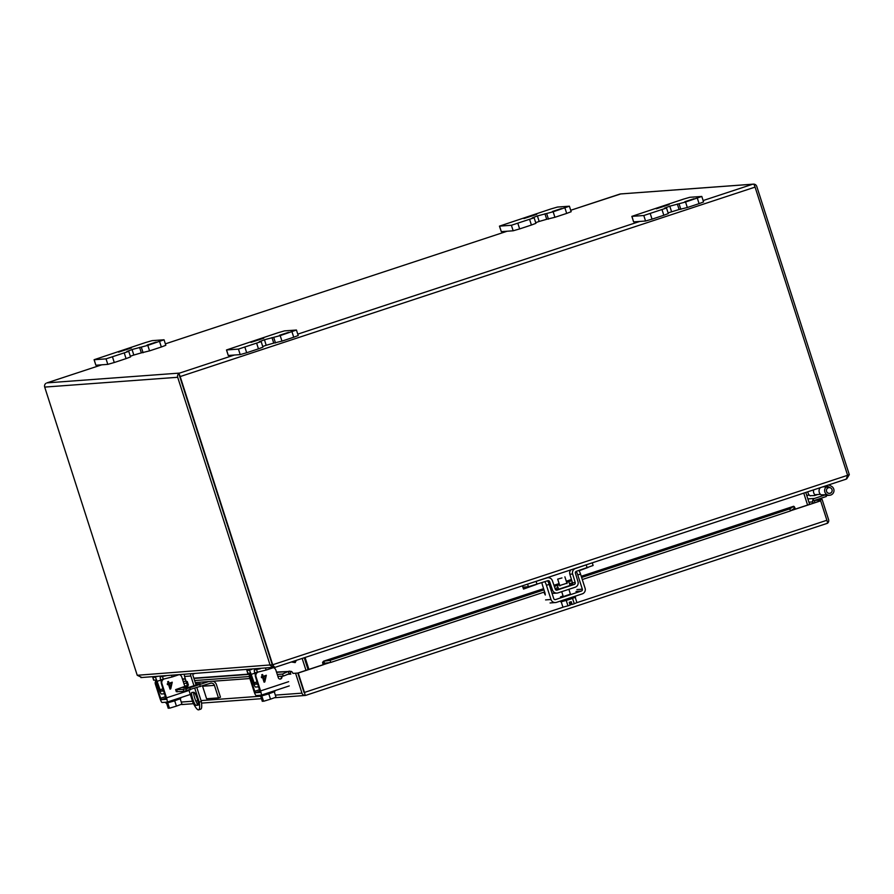<?xml version="1.0" encoding="UTF-8"?>
<svg xmlns="http://www.w3.org/2000/svg" width="894" height="894" viewBox="0 0 894 894"><rect width="100%" height="100%" fill="white"/><g stroke="black" fill="none" stroke-linecap="round" stroke-linejoin="round"><path stroke-width="1.34" d="M188.422 685.173L187.248 681.485L188.422 685.173M194.814 688.391L199.228 702.159A23.222 4.068 71.8 0 1 198.669 709.836A23.222 4.068 71.8 0 1 198.502 709.87A23.222 4.068 71.8 0 1 192.959 702.617L188.992 690.269M193.64 692.325A6.761 1.185 -108.2 0 0 195.25 699.589A6.761 1.185 -108.2 0 0 198.088 704.64L198.345 704.628M194.49 673.618L193.618 673.908A1.117 1.095 -94.2 0 0 192.914 675.305L196.11 685.24M196.892 687.709L201.318 701.466A23.222 4.068 71.8 0 1 200.759 709.143L198.669 709.836M198.032 705.176L195.998 705.332A6.761 1.185 71.8 0 1 192.769 699.119A6.761 1.185 71.8 0 1 191.819 692.47A6.761 1.185 71.8 0 1 191.875 692.459L193.897 692.302A6.761 1.185 71.8 0 1 197.138 698.516A6.761 1.185 71.8 0 1 198.077 705.165A6.761 1.185 71.8 0 1 198.032 705.176L198.122 705.142M190.847 673.886A3.341 3.285 85.8 0 0 190.835 675.998L194.02 685.91M199.228 702.159L201.318 701.466M184.566 674.344A3.341 3.285 85.8 0 0 184.555 676.456L188.042 687.307M213.107 681.239A5.42 5.33 -94.2 0 1 216.46 684.692L220.472 697.219L218.449 697.879L214.426 685.363A3.252 3.196 85.8 0 0 210.403 683.273L183.851 691.341L176.286 691.677L175.626 689.609L187.472 685.519M195.697 683.966L200.278 683.642L189.316 687.207L183.091 687.654L187.606 685.944M177.325 691.822L176.666 689.766L183.192 689.285L183.851 691.341M183.192 689.285L185.896 688.861L186.555 690.928M190.489 689.799L189.819 687.732L185.896 688.861M189.819 687.732L199.664 684.536L200.323 686.592M199.664 684.536L208.66 681.563M218.449 697.879L206.603 698.762L202.58 686.234A3.252 3.196 85.8 0 0 202.446 685.888M195.361 682.915L196.814 682.446M175.649 689.62L176.666 689.766M812.691 500.595L819.999 500.048L820.658 500.852L795.325 509.2L795.135 508.384L794.207 508.474L793.682 506.272L794.364 506.775L793.682 506.272L581.245 576.284M304.083 692.548L297.814 673.048L323.159 664.7A3.341 0.581 71.8 0 1 322.589 662.253L323.885 661.18L324.477 663.27L323.371 663.851L323.561 664.667L298.216 673.026L292.941 673.417A3.341 3.285 -94.2 0 0 291.042 671.338L276.503 672.076M324.231 663.326L323.371 663.851L322.589 662.253M794.364 506.775L795.135 508.384L794.364 508.395M305.916 695.32L827.453 523.281L305.804 695.353M304.049 692.459L297.814 673.048L292.941 673.417M181.158 704.394A3.341 3.285 -94.2 0 0 182.03 704.528L183.326 704.36M795.302 509.111L820.267 500.875M820.658 500.852L826.894 520.263A3.341 0.581 -108.2 0 1 827.453 523.292A3.341 3.285 85.8 0 0 828.582 519.604L822.089 499.366L819.999 500.048M816.345 499.791L822.089 499.366M184.41 678.859L185.248 678.591M287.142 674.367L290.852 674.098A1.117 1.095 85.8 0 0 290.226 673.405L289.097 673.473L288.069 671.506L289.466 671.115M564.092 606.87L304.452 692.437A3.341 0.581 -108.2 0 1 305.01 695.465A3.341 3.285 -94.2 0 1 301.96 693.152L295.735 673.741M304.452 692.437L298.216 673.026M543.608 588.688L323.561 661.202M323.159 664.7L330.076 662.521M277.263 674.467L282.459 674.076L283.499 676.043L290.226 673.405L291.042 671.338M183.192 681.396L186.075 681.183M194.601 680.558L249.303 676.523M282.459 674.076L288.069 671.506L276.592 672.344M543.988 589.861L330.109 660.342L323.885 661.18L543.63 588.755M581.268 576.362L793.604 506.384L789.838 508.842L581.614 577.457M571.814 580.687L566.673 582.385M559.488 584.754L554.336 586.453M283.499 676.043L277.911 676.456M249.884 678.524L195.238 682.558M186.723 683.184L183.829 683.396M794.207 508.474L790.43 510.932L789.838 508.842M330.109 660.342L330.713 662.443L324.477 663.27M790.43 510.932L582.285 579.535M574.864 568.55L575.457 568.506A4.425 4.358 85.8 0 0 572.641 574.015L575.233 582.586A1.486 1.464 -94.2 0 1 574.294 584.43L571.501 584.631A1.486 1.464 85.8 0 0 572.451 582.787L569.478 583.748M558.012 587.526L555.04 588.509M544.647 591.94L330.713 662.443M815.518 495.254A4.761 4.682 -94.2 0 1 813.708 489.845A4.761 4.682 85.8 0 0 814.892 494.74L820.468 494.326A4.761 4.682 -94.2 0 1 820.301 487.666A4.761 4.682 85.8 0 0 821.418 495.052M806.712 495.343L809.327 495.153A4.761 4.682 -94.2 0 1 807.897 491.756A4.761 4.682 85.8 0 0 810.277 495.879M821.083 494.84L825.743 494.74L814.523 498.427L807.863 498.919M809.942 495.667L814.59 495.555L817.697 494.538M825.743 494.74L826.302 496.505L815.093 500.204M813.205 503.199L812.791 501.903A2.76 2.716 -94.2 0 1 814.523 498.427M814.535 501.333L814.948 502.629M179.772 376.597L178.811 373.603L179.593 373.089L178.811 373.603L272.301 664.79L179.75 376.508M619.944 194.054L570.707 210.28L620.727 193.942L753.72 184.142M45.829 383.403L45.817 383.403A3.341 3.285 85.8 0 0 44.7 387.091L137.229 675.283L272.301 664.79L274.894 667.405L846.327 479.095L274.894 667.405M101.771 364.819L46.846 382.911L101.782 364.808M846.808 478.748L849.3 474.647L756.771 186.444A3.341 3.285 -94.2 0 0 753.72 184.13A3.341 0.581 71.8 0 1 755.084 187.103L180.175 376.564A3.341 0.581 71.8 0 0 178.811 373.603A3.341 3.285 85.8 0 0 177.694 377.279L270.223 665.482L274.022 667.65L273.396 665.706M755.084 187.103L847.613 475.295L846.249 479.117M180.175 376.564L272.704 664.756L847.613 475.295M849.3 474.647L847.59 475.206M140.894 677.574L274.57 667.237M141.721 677.417L137.229 675.283M304.239 657.738L308.072 669.673M304.698 657.582L308.531 669.517M305.994 670.355L302.161 658.42M807.584 505.054L803.762 493.119M305.077 657.459L308.899 669.394M805.785 492.449L809.618 504.384M552.425 211.487L561.555 208.514L552.425 211.487M523.906 218.561L536.691 214.404L523.906 218.561M534.031 217.812L511.39 225.277L499.444 226.137L550.983 208.928L557.454 207.062L569.4 206.201L553.151 211.777L537.406 215.946L532.176 217.924L534.031 217.812M544.927 213.778L546.703 219.287L539.171 221.455L537.406 215.946L539.16 221.455L535.685 222.662M529.65 219.522L531.416 225.031L519.637 228.92L517.872 223.411M531.416 225.031L535.908 223.332L534.131 217.823M546.703 219.287L554.917 217.287L553.151 211.777M564.919 207.9L566.684 213.409L554.917 217.287M566.684 213.409L571.165 211.71L569.4 206.201M499.444 226.137L501.31 231.658L499.545 226.148M511.39 225.277L513.167 230.786L501.31 231.658M513.167 230.786L519.637 228.92M147.063 345.073L156.193 342.1L147.063 345.073M118.556 352.147L131.34 347.989L118.556 352.147M128.68 351.398L106.04 358.863L94.093 359.723L145.621 342.514L152.103 340.648L164.049 339.787L147.789 345.363L132.044 349.532L126.825 351.51L128.68 351.398M139.576 347.364L141.341 352.873L133.821 355.041L132.044 349.532L133.798 355.041L130.334 356.248M124.3 353.108L126.065 358.617L114.276 362.506L112.51 356.997M126.065 358.617L130.546 356.918L128.781 351.409M141.341 352.873L149.555 350.873L147.789 345.363M159.557 341.486L161.333 346.995L149.555 350.873M161.333 346.995L165.815 345.296L164.049 339.787M94.093 359.723L95.859 365.233L94.194 359.734M106.04 358.863L107.805 364.372L95.96 365.244M107.805 364.372L114.276 362.506M684.826 201.72L693.956 198.747L684.826 201.72M656.308 208.805L669.092 204.648L656.308 208.805M666.432 208.045L643.792 215.51L631.846 216.37L683.385 199.161L689.855 197.295L701.801 196.445L685.553 202.022L669.807 206.179L664.577 208.157L666.432 208.045M662.052 209.755L663.817 215.264L652.039 219.153L650.262 213.644M663.817 215.264L668.299 213.565L666.533 208.067M677.328 204.011L679.105 209.52L668.086 212.895M679.105 209.52L687.318 207.52L685.553 202.022M697.32 198.133L699.086 203.642L687.318 207.52M699.086 203.642L703.567 201.943L701.801 196.445M631.846 216.37L633.611 221.88L631.946 216.382M643.792 215.51L645.557 221.019L633.712 221.891M645.557 221.019L652.039 219.153M669.785 206.19L671.562 211.699L669.807 206.179M279.464 335.306L288.594 332.333L279.464 335.306M250.957 342.391L263.73 338.234L250.957 342.391M261.082 341.631L238.441 349.096L226.495 349.956L278.023 332.747L284.493 330.881L296.439 330.031L280.191 335.608L264.445 339.765L259.215 341.743L261.082 341.631M271.977 337.597L273.743 343.106L266.211 345.274L264.445 339.765L266.2 345.285L262.724 346.481M256.69 343.352L258.467 348.85L246.677 352.739L244.911 347.23M258.467 348.85L262.948 347.151L261.182 341.653M273.743 343.106L281.956 341.117L280.191 335.608M291.958 331.73L293.724 337.228L281.956 341.117M293.724 337.228L298.216 335.529L296.439 330.031M226.495 349.956L228.261 355.466L226.584 349.967M238.441 349.096L240.207 354.605L228.361 355.477M240.207 354.605L246.677 352.739M257.282 668.991L254.533 669.897A4.425 0.771 -108.2 0 0 254.499 669.897L260.445 668.757M292.964 661.448A1.486 1.464 -94.2 0 1 293.266 661.571L295.199 662.577L291.31 661.996M296.305 660.353L295.199 662.577M272.849 667.84L266.144 670.053L265.596 668.377M255.595 674.054L255.416 672.69L266.144 670.053M257.83 684.033L254.645 684.268L251.158 674.378A4.425 0.771 -108.2 0 0 249.035 670.299L246.833 670.433L248.621 669.628M246.833 670.433L247.727 673.227L249.94 673.093L253.415 682.982A4.425 0.771 -108.2 0 0 255.539 687.061L258.724 686.827M257.26 668.991L254.499 669.897A4.425 0.771 -108.2 0 0 255.069 674.087L255.338 674.97M826.291 485.688L830.593 487.923A2.905 2.861 -94.2 0 1 829.52 493.41A2.905 2.861 -94.2 0 1 828.414 487.744A2.905 2.861 -94.2 0 1 832.102 489.957A2.905 2.861 -94.2 0 1 826.615 491.488A2.905 2.861 -94.2 0 1 827.654 488.135L826.604 486.615A4.761 4.682 85.8 0 0 830.761 495.041A4.761 4.682 85.8 0 0 831.42 486.269L828.749 484.883M826.604 486.615L822.603 486.906M566.941 583.223L559.745 585.525M569.947 585.503L558.649 589.224L557.655 586.408M575.457 568.506L591.56 563.052M579.055 570.752L588.073 567.444M522.353 585.861L523.526 589.057L523.381 587.123L528.399 586.755L547.81 580.709A1.486 1.464 -94.2 0 1 549.642 581.648L552.526 590.118A4.425 4.358 85.8 0 0 557.99 592.89L575.188 587.224A4.425 4.358 85.8 0 0 578.005 581.726L575.412 573.155A1.486 1.464 -94.2 0 1 576.351 571.311L593.113 565.489L592.253 562.818M574.294 584.43L557.096 590.096A1.486 1.464 -94.2 0 1 555.263 589.168L552.38 580.687A4.425 4.358 85.8 0 0 546.904 577.915L529.628 583.458M570.864 569.869A4.425 4.358 85.8 0 0 569.858 574.216L572.451 582.787L575.233 582.586M571.501 584.631L569.936 585.157M558.459 588.934L555.722 589.839M551.9 592.834A4.425 4.358 85.8 0 0 554.179 593.303L556.962 593.102M523.526 589.057L536.132 584.553M180.208 698.817L181.907 704.114L176.42 706.115L174.71 700.795M166.597 703.187L168.251 708.305L168.139 705.444L169.458 708.216L167.759 702.907M176.42 706.115L169.458 708.216M165.669 702.226L166.128 703.265L174.118 700.985L180.733 698.516L180.476 697.711M189.047 690.425L166.507 697.856A4.425 0.771 -108.2 0 1 167.089 702.125A4.425 0.771 -108.2 0 0 167.089 702.125L162.082 702.494A4.425 0.771 71.8 0 1 159.937 698.337L155.377 684.134A3.867 3.811 85.8 0 1 156.137 680.368M162.552 679.541A3.867 3.811 85.8 0 0 161.412 683.686L166.172 699.331L161.188 699.7L155.902 684.089A3.867 3.811 -94.2 0 1 156.338 680.77M166.507 697.856L161.937 683.642A3.867 3.811 -94.2 0 1 163.088 679.507M187.215 684.748A1.855 1.833 -94.2 0 1 185.874 686.022M167.502 684.681L167.234 683.854L168.206 683.53L167.636 681.764L168.53 681.474L169.089 683.239L172.251 682.2L170.72 688.894L170.005 689.129L168.474 684.357L167.502 684.681L168.463 684.368M185.963 686.022A1.855 1.833 -94.2 0 1 184.265 684.737L181.806 677.093A3.867 3.811 85.8 0 0 179.638 674.713M172.251 682.2L170.72 688.894L170.005 689.129M169.089 683.239L168.519 681.474M170.419 687.385L169.357 684.066L171.637 683.318L170.419 687.385L169.357 684.066L171.648 683.318M160.451 676.836A4.425 0.771 -108.2 0 0 160.417 676.836L166.373 675.696M178.766 674.78L172.061 676.993L171.525 675.316M161.512 680.993L161.345 679.63L172.061 676.993M163.747 690.973L160.562 691.207L157.087 681.317A4.425 0.771 -108.2 0 0 154.953 677.239L152.751 677.373L154.539 676.568M152.751 677.373L153.645 680.166L155.858 680.032L159.333 689.922A4.425 0.771 -108.2 0 0 161.456 694.001L164.652 693.766M160.417 676.836A4.425 0.771 -108.2 0 0 160.987 681.027L161.266 681.91M274.29 691.878L275.989 697.175L270.502 699.175L268.792 693.856M260.679 696.247L262.322 701.365L261.841 698.538L263.54 701.276L261.83 695.968M270.502 699.175L263.54 701.276M259.752 695.286L260.21 696.325L268.2 694.046L274.816 691.576L274.559 690.771M288.661 681.664L260.579 690.917A4.425 0.771 -108.2 0 1 261.171 695.186A4.425 0.771 -108.2 0 0 261.171 695.186L256.165 695.554A4.425 0.771 71.8 0 1 254.019 691.397L249.448 677.194A3.867 3.811 85.8 0 1 250.219 673.428M256.634 672.601A3.867 3.811 85.8 0 0 255.483 676.747L260.255 692.392L255.271 692.761L249.985 677.149A3.867 3.811 -94.2 0 1 250.409 673.83M260.579 690.917L256.019 676.702A3.867 3.811 -94.2 0 1 257.17 672.567M281.722 676.177L281.319 677.741A1.855 1.833 -94.2 0 1 279.945 679.082M261.573 677.741L261.316 676.914L262.288 676.59L261.718 674.825L262.601 674.534L263.171 676.3L266.334 675.261L264.803 681.954L264.088 682.189L262.557 677.428L261.573 677.741L262.545 677.428M282.247 676.143L281.845 677.708A1.855 1.833 -94.2 0 1 278.336 677.797L275.888 670.154A3.867 3.811 85.8 0 0 273.665 667.751M266.334 675.261L264.792 681.954L264.076 682.189M263.171 676.3L262.601 674.534M264.501 680.446L263.428 677.127L265.719 676.378L264.501 680.446L263.439 677.127L265.73 676.378M561.968 577.937L557.688 579.133L561.968 577.937M572.562 598.432L574.272 603.752L576.898 602.578L575.233 597.404M561.242 601.885L562.941 607.171L567.969 605.83L566.26 600.511M574.272 603.752L572.104 604.467L571.21 601.662L569.243 602.31L570.137 605.115L567.969 605.83M572.104 604.467L571.557 603.294L569.601 603.439M571.791 604.02L569.97 604.59L571.791 604.02M560.549 601.014L560.84 601.908L569.601 599.438L575.58 597.181L575.255 596.164M570.439 594.119L562.818 596.756L560.482 596.913L563.075 595.907M543.854 592.197L545.295 595.013L545.061 593.225L542.613 585.581A3.867 0.682 71.8 0 1 541.943 582.642M578.82 570.495A3.867 0.682 -108.2 0 1 580.53 574.06L585.089 588.274A4.425 4.358 85.8 0 1 582.307 593.851L556.493 602.355A4.425 4.358 -94.2 0 1 550.995 599.505L545.586 599.908M576.094 571.422A3.867 0.682 71.8 0 1 577.781 574.965L582.34 589.18A1.486 1.464 -94.2 0 1 581.402 591.046L555.587 599.561A1.486 1.464 -94.2 0 1 553.744 598.6L549.184 584.385A3.867 0.682 -108.2 0 0 547.474 580.821M544.725 581.726A3.867 0.682 71.8 0 1 546.435 585.291L550.995 599.505M195.998 705.332L198.088 704.64M184.555 676.456L190.835 675.998M214.426 685.363L202.58 686.234M553.967 585.358L559.141 583.648M566.315 581.279L571.478 579.58M790.821 510.686L795.325 509.2M182.51 679.284L185.404 679.071M193.92 678.445L249.627 674.333M181.247 702.058L192.512 701.22M195.786 700.985L197.809 700.829M201.038 700.594L260.053 696.236M275.33 695.119L301.96 693.152M826.894 520.263L576.295 602.847M571.881 604.299L570.07 604.903M808.914 502.193L812.791 501.903M165.356 343.866L507.144 231.222L165.345 343.866M177.694 377.279L44.7 387.091M234.373 355.03L179.593 373.089L47.002 382.867M752.424 184.309L703.12 200.558M639.735 221.444L297.769 334.144M548.447 219.153L546.67 213.644M143.085 352.739L141.319 347.23M680.837 209.386L679.071 203.888M275.486 342.972L273.72 337.474M256.612 669.74L257.506 672.534M246.956 670.455L247.862 673.249M292.427 661.627L293.266 661.571M251.158 674.378L254.79 673.182M251.784 669.394L249.035 670.299M253.93 682.893L257.126 681.843M257.595 683.295L254.645 684.268M586.24 564.952L587.134 567.757M536.132 581.469L537.026 584.263M569.858 574.216L572.641 574.015M546.323 577.96L546.904 577.915M556.403 590.152L557.096 590.096M552.526 590.118L551.062 590.23M548.123 581.759L549.642 581.648M527.561 584.14L528.399 586.755M524.99 587L523.336 587.548M167.089 702.125L190.344 694.459L167.122 702.103M160.473 698.303L165.569 696.627M166.038 698.102L161.188 699.7M162.529 676.68L163.423 679.474M152.885 677.395L153.779 680.189M157.087 681.317L160.719 680.122M157.702 676.333L154.953 677.239M159.847 689.833L163.043 688.782M163.513 690.235L160.562 691.207M289.22 685.933L261.204 695.163M254.544 691.364L259.64 689.687M260.109 691.163L255.271 692.761M571.702 603.741L569.88 604.299M549.184 584.385L546.435 585.291M580.53 574.06L577.781 574.965M554.895 599.606L555.587 599.561M575.993 591.448L581.402 591.046M576.932 589.571L582.34 589.18M176.286 691.677L175.626 689.609M249.784 674.042L193.83 678.166M185.315 678.792L182.421 679.004M571.456 579.502L566.293 581.212M559.119 583.57L553.934 585.279M182.41 704.517L193.506 703.701M196.971 703.444L198.3 703.354M201.541 703.109L261.461 698.695M274.458 697.733L305.279 695.454M753.34 184.142L620.47 193.942M827.386 487.744L829.096 487.61M829.654 495.254L825.989 495.522M569.154 582.72L570.048 585.514M546.815 577.792L547.933 577.714M261.171 695.186L289.254 685.921M563.321 596.667L561.711 591.672M559.867 585.916L557.688 579.133M570.506 594.354L568.886 589.302M567.064 583.603L564.885 576.831M550.056 602.958L555.465 602.556"/></g></svg>
